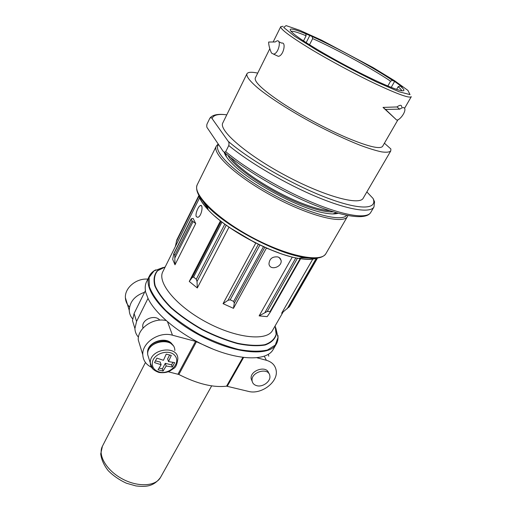<?xml version="1.0" encoding="UTF-8"?>
<svg xmlns="http://www.w3.org/2000/svg" width="512" height="512" viewBox="0 0 512 512"><rect width="100%" height="100%" fill="white"/><g stroke="black" fill="none" stroke-linecap="round" stroke-linejoin="round"><path stroke-width="0.77" d="M156.864 358.144L154.541 362.618L161.126 364.749L158.035 369.773L163.078 371.008L166.182 366.003L172.32 367.027L174.662 362.618L168.518 361.568L171.29 355.418L166.221 354.125L163.456 360.294L156.864 358.144M139.654 302.234L136.877 307.859M144.57 292.275C134.803 295.699 129.696 301.728 129.254 310.381C129.389 313.549 130.49 316.346 132.55 318.771M129.555 306.97C126.95 304.397 125.562 301.306 125.389 297.696C124.678 287.834 136.448 278.048 147.84 279.136M168.218 371.763L178.861 374.496C197.318 383.885 213.216 387.776 226.56 386.163L248.294 391.36C261.075 395.027 278.413 382.106 276.173 370.451C275.27 365.357 272.006 361.965 266.381 360.282L264.32 356.243M151.546 367.322C146.035 364.621 143.117 360.422 142.784 354.733C141.901 342.662 159.315 331.162 172.467 335.206L195.565 341.37L213.408 349.286M257.024 357.779L266.381 360.282M145.523 291.104C144.896 287.539 145.229 284.454 146.515 281.83L149.382 276C142.355 288.698 164.429 316.467 199.405 335.123C234.298 353.926 269.638 356.947 276.326 344.064L273.056 349.683C267.168 360.314 242.502 360.941 213.344 349.261C184.211 337.664 156.352 315.706 148.192 298.778L145.197 291.008L134.099 313.498L132.48 320.589L134.49 327.174M313.261 258.272L312.915 258.88M312.774 259.123L281.651 313.222L289.632 306.381L317.542 258.042L289.632 306.381M300.365 258.221L300.122 258.624M259.136 315.878L267.162 316.646L270.093 312.461L269.971 311.686L267.309 311.418L259.136 315.878L292.282 257.062M280.499 253.53L266.406 248.109L233.459 308.339L223.059 303.661L227.994 300.314L230.17 299.821L233.638 301.395L234.278 303.155L233.459 308.339M220.467 220.858L189.261 281.446L197.306 287.974L228.973 227.226L255.744 243.13L223.059 303.661M195.731 223.533L192.032 220.858L191.149 218.854L193.133 218.432L195.731 223.533L174.989 264.794L172.678 259.354L173.811 253.594L174.765 255.392L174.989 264.794M196.32 216.685L197.76 217.325C201.677 216.666 203.642 204 200.39 205.536C198.259 206.221 194.97 214.368 196.32 216.685M278.074 256.96C272.512 256.333 269.472 258.643 268.96 263.91C269.882 271.162 282.355 267.008 281.101 260.41L280.128 258.291L278.074 256.96M338.112 213.248C335.36 214.208 331.085 214.17 325.286 213.133C300.474 209.306 248.269 181.318 231.347 162.765C227.341 158.579 224.96 155.085 224.192 152.288M299.174 258.342L300.186 258.515M275.117 325.907L276.147 334.291C274.694 339.078 270.918 342.547 264.826 344.691C257.446 345.907 248.371 345.434 237.587 343.27C226.144 340.115 214.426 335.52 202.419 329.491C190.758 322.835 180.448 315.61 171.488 307.827C163.718 300.045 158.298 292.742 155.232 285.926C153.645 279.661 154.438 274.605 157.626 270.746L165.178 266.957M189.261 281.446L192.16 277.562L193.587 277.069L196.275 279.238L197.03 281.498L197.306 287.974M176.838 239.962L175.283 246.675M148.192 298.778L145.197 291.008M147.859 298.688L136.563 321.402L134.918 328.563C135.046 331.853 136.224 334.72 138.458 337.165M159.763 320.134C155.13 314.195 142.016 319.181 142.739 326.618L142.982 328.141M166.106 320.576C153.306 317.331 137.427 328.416 138.266 339.923L140.371 346.816M172.71 345.216C167.859 335.149 146.592 341.574 147.603 352.864L147.667 353.747M268.736 373.35C267.027 364.89 249.658 370.266 251.168 378.816L252.211 381.421M268.774 356.192L268.352 354.362M256.787 385.696C262.726 387.437 270.874 381.395 269.856 375.981C269.101 366.81 250.573 371.814 252.102 380.813C252.506 383.309 254.067 384.934 256.787 385.696M161.126 364.749L160.237 362.067L155.482 360.883M163.078 371.008L162.374 368.858L165.28 363.322L171.578 364.896L172.915 362.374M159.149 368.064L162.374 368.858M166.182 366.003L165.28 363.322M172.32 367.027L171.578 364.896M168.518 361.568L167.603 358.899L169.632 355.034M399.75 109.165C402.931 106.995 404.653 107.091 404.909 109.446C405.082 113.862 397.683 122.426 396.006 119.418L385.498 109.421L399.75 109.165L396.922 106.95C400.038 104.742 401.658 104.768 401.773 107.027M385.498 109.421L383.021 107.411L396.922 106.95M396.006 119.418L383.021 107.411M271.488 53.056L273.542 54.106C278.688 53.683 281.664 39.392 276.947 40.902L275.226 41.958L268.64 42.042C268.678 45.197 269.632 48.87 271.488 53.056M273.536 54.125L278.31 56.326C283.565 55.942 286.458 41.651 281.677 43.123M269.824 48.704L255.277 78.022C254.093 81.824 262.97 90.106 281.914 102.867C300.397 115.04 326.15 128.87 346.624 137.626C368.192 146.605 380.192 149.498 382.624 146.31L397.978 119.725M400.147 85.971L402.214 86.963L394.592 81.421L392.55 80.435C374.08 67.872 336.275 47.258 312.077 36.506L305.798 33.786C289.741 27.187 286.08 27.514 294.822 34.765C303.443 41.555 325.549 54.88 348.518 66.989L358.125 71.974C375.354 80.698 388.237 86.515 396.774 89.427C405.018 92.058 406.144 90.906 400.147 85.971L398.125 86.733C400.429 88.627 401.619 89.971 401.702 90.758M305.798 33.786L306.112 35.776C297.555 32.237 292.512 30.771 290.989 31.392M257.722 73.107C251.539 71.789 247.936 72.032 246.906 73.83L222.816 122.899C218.342 130.112 246.112 154.445 285.101 175.296C324.045 196.23 359.68 205.894 363.213 198.176L390.752 150.957L390.886 148.979L384.416 143.213M246.906 73.83C246.195 76.493 250.022 81.37 258.4 88.467C270.573 98.259 290.778 111.162 313.037 123.194C330.163 132.237 345.824 139.571 360.019 145.203C368.666 148.416 375.846 150.637 381.574 151.872C386.336 152.525 389.395 152.224 390.752 150.957M226.778 114.829C218.214 113.754 213.312 114.995 212.077 118.566C211.603 117.498 210.842 117.427 209.786 118.349L206.963 124.186C206.579 126.182 206.746 127.488 207.456 128.109L223.136 151.277L224.416 152.371L225.722 151.661L228.781 145.542C229.178 143.373 228.966 141.939 228.141 141.235C249.626 159.974 292.768 184.864 326.291 197.619C359.923 210.477 377.786 209.549 373.062 198.445L374.566 201.843L373.958 207.002C370.438 213.293 348.691 210.125 317.402 197.12C286.176 184.16 249.542 162.752 228.781 145.542M333.114 213.946L333.6 213.811M226.182 156.211L226.342 156.691M332.781 213.946L336.416 212.768M225.498 153.293L226.528 156.973M227.949 155.334C233.792 167.91 273.632 194.266 304.909 205.574C317.67 210.253 327.155 212.346 333.357 211.853M230.88 157.677C239.955 170.784 276.538 194.08 305.03 204.442C315.386 208.275 323.635 210.362 329.779 210.707M373.062 198.445L366.861 191.923M212.077 118.566L228.141 141.235M312.077 36.506L312.678 38.611C336.23 49.075 372.691 68.979 390.56 81.184L392.55 80.435M303.507 40.89L306.112 35.776M309.523 44.749L312.678 38.611M387.853 86.003L390.56 81.184M396.621 89.382L398.125 86.733M391.226 87.379L394.592 81.421M306.17 42.624L309.946 35.251M159.443 372.045C169.478 374.714 180.762 363.565 175.347 356.198C170.362 348.531 153.773 352.909 152.378 362.323C151.878 367.232 154.234 370.47 159.443 372.045M172.467 335.206L167.552 321.837M211.68 385.875L160.538 477.376C155.77 486.362 137.99 487.392 122.31 478.906C106.56 470.534 97.581 455.155 102.426 446.221L145.446 362.49M283.066 312.096L272.512 330.432C266.874 341.363 236.397 338.362 206.349 322.17C176.237 306.106 156.87 282.381 162.854 271.635L199.61 197.824M207.93 208.883L202.496 200.646M207.507 207.597L202.97 201.242M308.941 258.067L301.139 257.798M346.63 215.315C341.504 222.611 306.342 213.088 270.694 193.274C234.989 173.549 211.974 150.944 218.611 144.589M347.898 215.571L347.507 216.422C343.68 224.506 309.882 216.256 273.6 196.749C237.274 177.325 211.699 153.734 216.314 146.08L197.325 184.557C195.066 189.389 198.253 196.435 206.893 205.702C200.467 198.918 197.062 193.325 196.672 188.928M347.507 216.422L325.965 253.53C321.325 262.97 287.379 256.358 251.878 237.254C216.32 218.259 192.032 193.645 197.325 184.557M322.682 256.493C318.803 258.605 312.262 258.861 303.053 257.267C275.296 252.896 225.894 226.406 206.893 205.702L208.269 209.907C202.688 204 199.501 199.008 198.72 194.938M316.544 258.112C312.717 259.718 306.803 259.827 298.79 258.451C272.525 254.362 226.208 229.523 208.269 209.907C226.246 229.645 272.403 254.394 298.79 258.451L303.053 257.267C315.552 259.334 323.187 258.086 325.965 253.53M315.43 258.208C311.706 259.558 306.189 259.635 298.886 258.426M289.568 256.326C266.15 250.163 233.235 232.512 215.136 216.416M208.237 209.818C203.187 204.403 200.192 199.77 199.264 195.917M275.149 325.85L276.333 334.374C274.957 339.251 271.226 342.797 265.139 345.005C257.747 346.278 248.614 345.837 237.747 343.68C226.202 340.518 214.374 335.891 202.253 329.805C190.477 323.078 180.083 315.789 171.053 307.923C163.245 300.064 157.824 292.704 154.797 285.843C153.267 279.546 154.15 274.477 157.453 270.63L165.21 266.899M275.744 327.699L278.022 337.376L275.302 345.062L267.469 349.997C259.789 351.738 250.086 351.546 238.355 349.421C225.83 346.138 212.947 341.184 199.706 334.56C186.861 327.194 175.603 319.206 165.939 310.586C157.683 301.997 152.147 294.022 149.35 286.662L149.12 277.402L154.022 270.886L163.341 267.43M264.794 247.264L234.278 303.155M258.362 244.256L227.994 300.314M263.469 246.669L233.638 301.395M259.917 245.005L230.17 299.821M226.253 225.216L197.03 281.498M221.126 221.376L192.16 277.562M224.813 224.166L196.275 279.238M221.99 222.042L193.587 277.069M198.995 196.09L176.198 241.939M316.339 258.202L287.142 308.813M317.286 258.08L288.813 307.405M295.846 257.882L265.062 312.288M297.459 258.208L267.309 311.418M300.096 258.669L269.971 311.686M191.181 219.168L173.99 253.606M192.032 220.858L174.765 255.392M192.986 221.754L174.976 257.715M136.563 321.402L134.099 313.498M177.99 374.157L195.565 341.37M178.861 374.496L196.442 341.722M226.56 386.163L242.886 357.402M227.277 386.221L243.597 357.491M174.842 350.522C174.88 336.326 146.618 340.422 147.667 354.592L150.31 363.027C150.317 367.251 153.203 370.4 158.957 372.461C163.13 373.03 166.714 372.582 169.715 371.123L173.626 368.493C175.731 367.514 177.139 364.294 177.856 358.835C177.926 344.531 149.274 348.749 150.31 363.027L152.864 369.03M171.866 344.352C164.57 336.659 146.56 344.346 147.667 354.592L149.107 359.2M172.525 345.011C167.194 335.462 146.688 342.093 147.674 353.101L147.693 353.427M283.091 26.291L280.742 26.688C280.275 29.062 289.997 36.352 309.894 48.576C329.274 60.301 355.744 74.515 376.358 84.243C398.016 94.323 409.664 98.47 411.29 96.685L404.595 108.275M225.722 151.661C246.342 168.973 282.829 190.355 314.016 203.181C345.254 216.051 367.066 218.995 370.694 212.518C366.163 220.186 343.635 217.056 312.282 204.179C280.915 191.277 244.582 169.818 224.422 152.378M376.544 81.946L399.162 91.795L410.022 94.605L407.955 90.432L394.579 80.73L373.12 67.61L321.651 40.218L299.859 30.336L286.086 25.613L283.699 27.43L294.406 36.109L317.005 50.304C336.858 61.69 356.704 72.237 376.544 81.946M199.974 197.094L199.757 197.53M207.443 207.392L203.642 202.074M307.878 257.958L301.344 257.741M218.189 143.968L216.314 146.08M277.946 335.418C278.298 338.675 277.76 341.562 276.326 344.064M155.693 269.869C152.781 271.373 150.682 273.414 149.382 276M160.538 477.376C153.427 487.002 145.331 486.938 135.936 485.926L126.374 483.213C119.424 480.006 113.382 475.834 108.243 470.701C103.955 465.248 101.446 459.667 100.71 453.958L102.426 446.221M198.854 195.552L176.685 240.154M300.627 258.752L270.144 312.365M191.149 218.854L173.811 253.594M201.549 205.933L200.39 205.53M281.101 260.41L279.251 257.536M134.918 328.563L132.48 320.589M142.739 326.618L143.162 327.942M251.168 378.816L252.102 380.813M147.603 352.864L147.693 353.382M142.784 354.733L138.266 339.923M125.389 297.696L129.254 310.381M281.683 43.104L278.848 41.766M273.242 41.818L280.742 26.688M370.694 212.518L373.958 207.002M226.074 114.746C217.862 113.715 212.499 114.822 209.965 118.067"/></g></svg>
